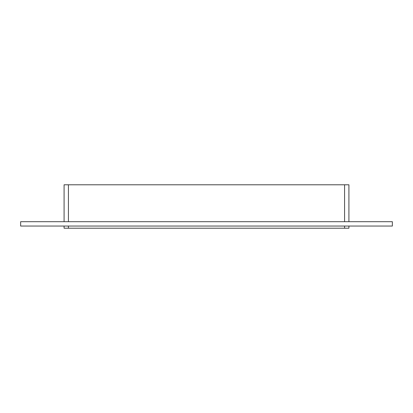 <?xml version="1.0" encoding="UTF-8"?>
<svg xmlns="http://www.w3.org/2000/svg" width="413" height="413" viewBox="0 0 413 413"><rect width="100%" height="100%" fill="white"/><g stroke="black" fill="none" stroke-linecap="round" stroke-linejoin="round"><path stroke-width="0.62" d="M68.424 221.698L68.424 184.787L64.082 184.787L64.082 221.698M68.424 184.787L344.576 184.787L344.576 221.698M348.918 221.698L348.918 184.787L344.576 184.787M344.576 226.045L344.576 228.213L348.918 228.213L348.918 226.045M344.576 228.213L68.424 228.213L68.424 226.045M64.082 226.045L64.082 228.213L68.424 228.213M20.65 221.698L392.35 221.698L392.35 226.045L20.65 226.045L20.65 221.698"/></g></svg>
